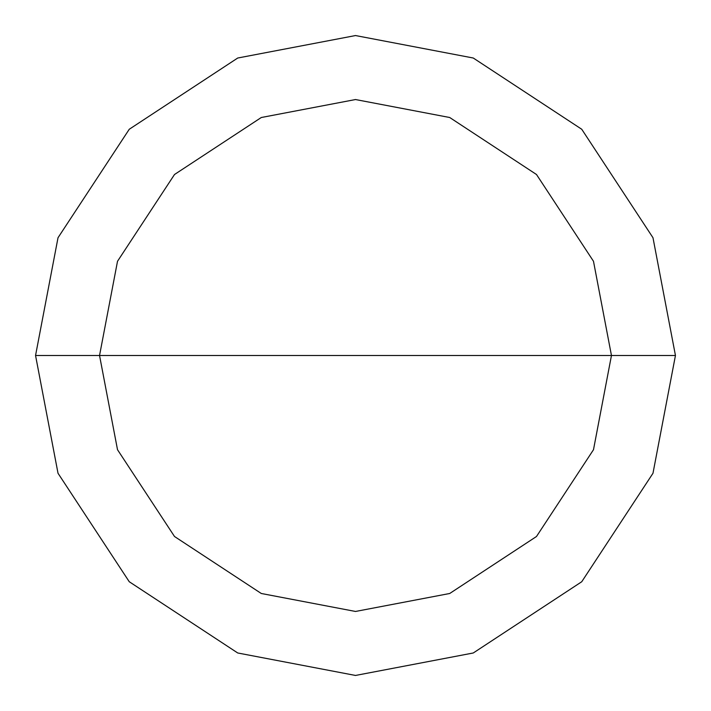 <?xml version="1.0" encoding="UTF-8"?>
<svg xmlns="http://www.w3.org/2000/svg" width="711" height="711" viewBox="0 0 711 711"><rect width="100%" height="100%" fill="white"/><g stroke="black" fill="none" stroke-linecap="round" stroke-linejoin="round"><path stroke-width="1.07" d="M355.5 355.5L611.46 355.5L593.489 449.716L536.494 536.494L449.716 593.489L355.5 611.46L261.284 593.489L174.506 536.494L117.511 449.716L99.54 355.5L675.45 355.5L652.982 237.732L581.74 129.26L473.268 58.018L355.5 35.55L237.732 58.018L129.26 129.26L58.018 237.732L35.55 355.5L99.54 355.5L117.511 261.284L174.506 174.506L261.284 117.511L355.5 99.54L449.716 117.511L536.494 174.506L593.489 261.284L611.46 355.5L593.489 261.284L536.494 174.506L449.716 117.511L355.5 99.54L261.284 117.511L174.506 174.506L117.511 261.284L99.54 355.5L355.5 355.5M675.45 355.5L652.982 237.732L581.74 129.26L473.268 58.018L355.5 35.55L237.732 58.018L129.26 129.26L58.018 237.732L35.55 355.5L99.54 355.5L117.511 449.716L174.506 536.494L261.284 593.489L355.5 611.46L449.716 593.489L536.494 536.494L593.489 449.716L611.46 355.5L675.45 355.5L652.982 473.268L581.74 581.74L473.268 652.982L355.5 675.45L237.732 652.982L129.26 581.74L58.018 473.268L35.55 355.5L58.018 473.268L129.26 581.74L237.732 652.982L355.5 675.45L473.268 652.982L581.74 581.74L652.982 473.268L675.45 355.5"/></g></svg>

